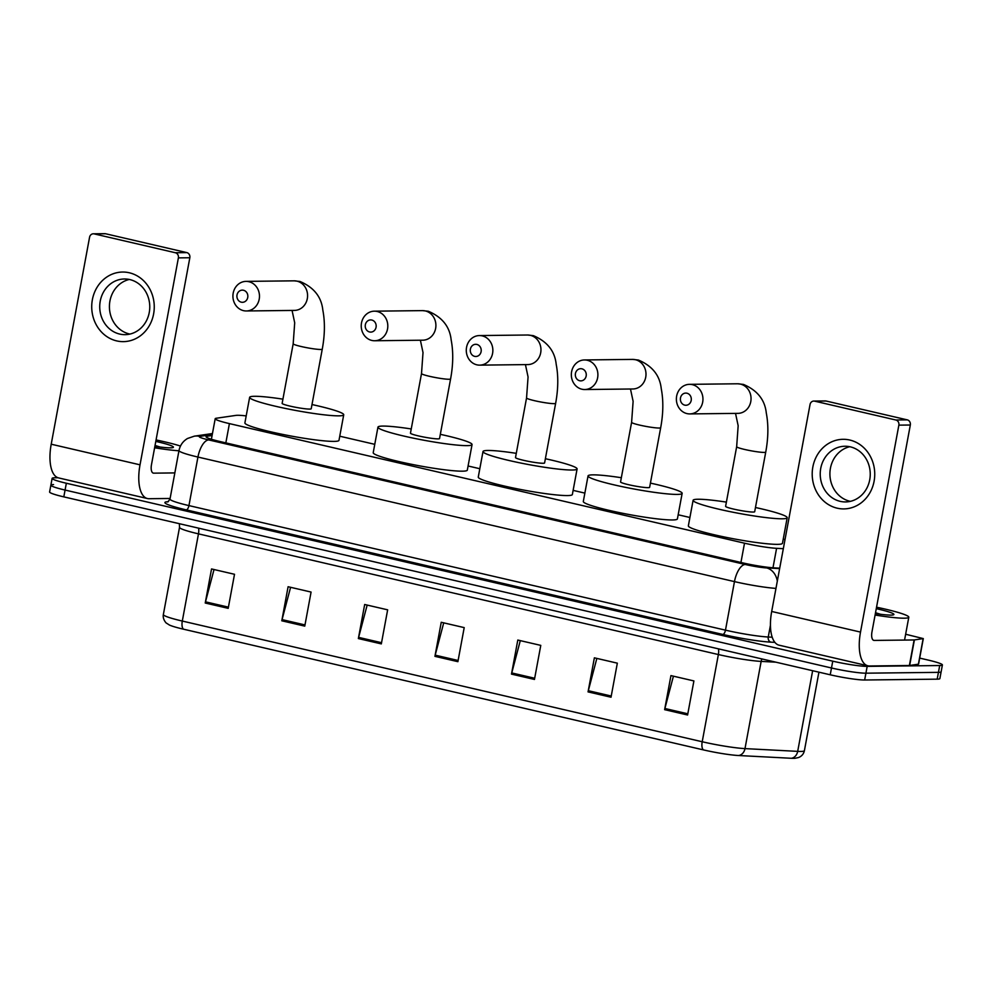 <?xml version="1.0" encoding="UTF-8"?>
<svg xmlns="http://www.w3.org/2000/svg" width="992" height="992" viewBox="0 0 992 992"><rect width="100%" height="100%" fill="white"/><g stroke="black" fill="none" stroke-linecap="round" stroke-linejoin="round"><path stroke-width="1.49" d="M246.19 415.908A26.102 2.455 10.5 0 0 235.984 415.388L216.256 418.252A26.102 2.455 10.5 0 0 215.202 418.723A26.102 2.455 10.5 0 0 229.412 423.609L744.508 543.194A26.102 2.455 10.5 0 0 776.587 548.328L783.333 548.688M785.019 539.574L783.221 539.152M689.911 517.489L678.181 514.774M584.871 493.111L573.128 490.383M479.818 468.72L468.075 465.992M374.765 444.329L339.76 436.207M919.696 658.105L928.19 660.077A26.102 2.455 -169.5 0 1 942.4 664.962A26.102 2.455 -169.5 0 1 939.709 665.533L867.182 666.376A26.102 2.455 -169.5 0 1 832.759 661.168L66.34 483.24A26.102 2.455 -169.5 0 1 52.13 478.355A26.102 2.455 -169.5 0 1 54.82 477.784L57.982 477.747M942.4 664.962L941.135 671.77A26.102 2.455 -169.5 0 1 938.444 672.353L865.917 673.184A26.102 2.455 -169.5 0 1 831.494 667.988L65.075 490.06A26.102 2.455 -169.5 0 1 50.865 485.162A26.102 2.455 -169.5 0 1 53.556 484.592M212.09 435.513L207.117 436.232A26.102 2.455 10.5 0 0 206.063 436.703A26.102 2.455 10.5 0 0 220.274 441.589L742.103 562.737A26.102 2.455 10.5 0 0 774.194 567.87L779.724 568.168M738.519 755.52A8.705 7.056 93 0 0 744.992 748.613L761.149 661.404A34.794 3.274 -169.5 0 1 718.369 654.546L702.212 741.756A34.794 3.274 10.5 0 0 744.992 748.613L797.692 751.366A34.794 3.274 10.5 0 0 800.817 751.44A34.794 3.274 10.5 0 0 804.4 750.671C803.656 754.007 801.672 756.313 798.461 757.566L795.051 758.272A28.532 2.691 -169.5 0 1 793.786 758.334A28.532 2.691 -169.5 0 1 791.232 758.272L738.519 755.52A28.532 2.691 -169.5 0 1 703.44 749.902L183.545 629.201A28.532 2.691 -169.5 0 1 169.359 624.997L166.458 623.125C167.102 624.018 162.316 619.752 163.358 614.544A34.794 3.274 10.5 0 0 182.305 621.054L702.212 741.756A8.705 3.732 103.1 0 0 703.44 749.902M50.865 485.162L49.6 491.982A26.102 2.455 -169.5 0 0 63.81 496.868L830.23 674.796A26.102 2.455 -169.5 0 0 864.652 680.004L937.18 679.16A26.102 2.455 -169.5 0 0 939.87 678.59L941.135 671.77A26.102 2.455 -169.5 0 1 938.444 672.353L865.917 673.184A26.102 2.455 -169.5 0 1 831.494 667.988L65.075 490.06A26.102 2.455 -169.5 0 1 50.865 485.162L52.13 478.355M281.79 620.794L288.102 586.731L311.079 592.063L304.767 626.126L281.79 620.794A6.956 2.988 103.1 0 1 282.063 619.603L304.99 624.935M205.232 603.012L211.544 568.949L234.509 574.281L228.197 608.344L205.232 603.012A6.956 2.988 103.1 0 1 205.493 601.834L228.42 607.154M511.488 674.114L517.799 640.051L540.776 645.383L534.465 679.446L511.488 674.114A6.956 2.988 103.1 0 1 511.76 672.936L534.688 678.255M588.058 691.895L594.369 657.832L617.334 663.164L611.022 697.227L588.058 691.895A6.956 2.988 103.1 0 1 588.318 690.705L611.246 696.037M664.628 709.664L670.939 675.602L693.904 680.934L687.592 714.996L664.628 709.664A6.956 2.988 103.1 0 1 664.888 708.486L687.816 713.806M358.36 638.563L364.672 604.5L387.649 609.832L381.325 643.895L358.36 638.563A6.956 2.988 103.1 0 1 358.62 637.385L381.548 642.704M434.93 656.344L441.242 622.282L464.206 627.614L457.895 661.676L434.93 656.344A6.956 2.988 103.1 0 1 435.19 655.154L458.118 660.486M443.722 622.852L435.19 655.154M367.164 605.083L358.62 637.385M673.419 676.184L664.888 708.486M596.849 658.403L588.318 690.705M520.292 640.634L511.76 672.936M214.024 569.532L205.493 601.834M290.594 587.301L282.063 619.603M876.544 607.203A43.499 4.092 -169.5 0 1 908.796 617.235A43.499 4.092 -169.5 0 1 904.307 618.19A43.499 4.092 -169.5 0 1 875.093 615.04M876.283 608.666A28.359 2.666 -169.5 0 1 893.742 614.693A28.359 2.666 -169.5 0 1 890.99 615.102A28.359 2.666 -169.5 0 1 875.366 613.577M880.549 614.284L875.527 612.721M877.858 613.936L875.44 613.168M849.784 440.039A34.794 31.273 89.3 0 1 874.101 481.219A34.794 31.273 89.3 0 1 837.161 508.177A34.794 31.273 89.3 0 1 812.845 466.996A34.794 31.273 89.3 0 1 849.784 440.039M840.187 501.344A27.838 25.011 -90.7 0 0 845.556 501.927A27.838 25.011 -90.7 0 0 870.133 476.805A27.838 25.011 -90.7 0 0 850.28 446.834A27.838 25.011 -90.7 0 0 844.911 446.251A27.838 25.011 -90.7 0 0 820.334 471.374A27.838 25.011 -90.7 0 0 840.187 501.344M850.392 501.344A27.838 25.011 89.3 0 1 849.871 501.233A27.838 25.011 89.3 0 1 829.907 473.965A27.838 25.011 89.3 0 1 849.76 446.722M905.646 634.235L923.304 638.6L918.567 664.156L909.379 665.52L869.463 665.979A34.794 14.917 -76.9 0 1 867.913 665.806A34.794 14.917 -76.9 0 1 860.51 632.09L898.864 425.146A4.352 3.906 -90.7 0 0 895.826 420L907.271 419.864A4.352 3.906 89.3 0 1 910.321 425.01L871.956 631.954A8.705 3.732 103.1 0 0 873.816 640.386A8.705 3.732 103.1 0 0 874.2 640.423L914.116 639.964L923.304 638.6M867.913 665.806L779.092 645.184A34.794 14.917 -76.9 0 1 771.689 611.469L810.042 404.525A4.352 3.906 -90.7 0 1 814.668 401.152L895.826 420M813.824 401.066L825.282 400.929A4.352 3.906 89.3 0 1 826.113 401.028L907.271 419.864M686.948 393.216A6.088 5.468 -90.7 0 0 680.487 397.928A6.088 5.468 -90.7 0 0 684.74 405.133A6.088 5.468 -90.7 0 0 691.201 400.421A6.088 5.468 -90.7 0 0 686.948 393.216M686.985 413.602A14.793 13.293 89.3 0 1 676.432 397.68A14.793 13.293 89.3 0 1 689.49 384.338A14.793 13.293 89.3 0 1 692.342 384.648A14.793 13.293 89.3 0 1 702.894 400.57A14.793 13.293 89.3 0 1 689.837 413.912A14.793 13.293 89.3 0 1 686.985 413.602M765.737 452.104A14.793 1.389 10.5 0 1 764.212 452.426A14.793 1.389 10.5 0 1 744.707 449.475A14.793 1.389 10.5 0 1 736.659 446.71L725.611 506.329A14.793 1.389 10.5 0 0 736.684 509.764A14.793 1.389 10.5 0 0 753.164 512.046A14.793 1.389 10.5 0 0 754.689 511.711L765.737 452.104C768.366 437.807 768.552 424.787 766.295 413.044C764.906 399.813 757.28 390.278 743.442 384.412L737.589 383.78L689.49 384.338M755.47 507.507A47.852 4.501 -169.5 0 1 787.189 517.737A47.852 4.501 -169.5 0 1 782.254 518.791A47.852 4.501 -169.5 0 1 728.959 511.413A47.852 4.501 -169.5 0 1 693.098 500.303A47.852 4.501 -169.5 0 1 698.033 499.249A47.852 4.501 -169.5 0 1 726.38 502.113M787.189 517.737L782.465 543.294A47.852 4.501 -169.5 0 1 777.517 544.348A47.852 4.501 -169.5 0 1 724.222 536.957A47.852 4.501 -169.5 0 1 688.361 525.847L693.098 500.303M581.907 368.826A6.088 5.468 -90.7 0 0 575.434 373.538A6.088 5.468 -90.7 0 0 579.688 380.742A6.088 5.468 -90.7 0 0 586.16 376.03A6.088 5.468 -90.7 0 0 581.907 368.826M581.932 389.224A14.793 13.293 89.3 0 1 571.392 373.302A14.793 13.293 89.3 0 1 584.449 359.947A14.793 13.293 89.3 0 1 587.301 360.27A14.793 13.293 89.3 0 1 597.841 376.179A14.793 13.293 89.3 0 1 584.784 389.534A14.793 13.293 89.3 0 1 581.932 389.224M660.684 427.713A14.793 1.389 10.5 0 1 659.159 428.036A14.793 1.389 10.5 0 1 639.654 425.097A14.793 1.389 10.5 0 1 631.606 422.319L620.558 481.938A14.793 1.389 10.5 0 0 631.644 485.373A14.793 1.389 10.5 0 0 648.111 487.655A14.793 1.389 10.5 0 0 649.636 487.332L660.684 427.713C663.326 413.416 663.512 400.396 661.242 388.653C659.854 375.422 652.24 365.887 638.389 360.034L632.549 359.402L584.449 359.947M650.417 483.116A47.852 4.501 -169.5 0 1 682.149 493.346A47.852 4.501 -169.5 0 1 677.214 494.413A47.852 4.501 -169.5 0 1 623.918 487.022A47.852 4.501 -169.5 0 1 588.045 475.912A47.852 4.501 -169.5 0 1 592.993 474.858A47.852 4.501 -169.5 0 1 621.339 477.722M682.149 493.346L677.412 518.903A47.852 4.501 -169.5 0 1 672.477 519.957A47.852 4.501 -169.5 0 1 619.182 512.579A47.852 4.501 -169.5 0 1 583.321 501.456L588.045 475.912M476.854 344.435A6.088 5.468 -90.7 0 0 470.394 349.159A6.088 5.468 -90.7 0 0 474.647 356.364A6.088 5.468 -90.7 0 0 481.108 351.639A6.088 5.468 -90.7 0 0 476.854 344.435M476.879 364.833A14.793 13.293 89.3 0 1 466.339 348.911A14.793 13.293 89.3 0 1 479.396 335.569A14.793 13.293 89.3 0 1 482.248 335.879A14.793 13.293 89.3 0 1 492.801 351.8A14.793 13.293 89.3 0 1 479.744 365.143A14.793 13.293 89.3 0 1 476.879 364.833M555.644 403.322A14.793 1.389 10.5 0 1 554.119 403.657A14.793 1.389 10.5 0 1 534.614 400.706A14.793 1.389 10.5 0 1 526.554 397.941L515.505 457.548A14.793 1.389 10.5 0 0 526.591 460.982A14.793 1.389 10.5 0 0 543.07 463.264A14.793 1.389 10.5 0 0 544.596 462.942L555.644 403.322C558.273 389.025 558.459 376.005 556.19 364.262C554.813 351.044 547.187 341.496 533.349 335.643L527.496 335.011L479.396 335.569M545.377 458.726A47.852 4.501 -169.5 0 1 577.096 468.968A47.852 4.501 -169.5 0 1 572.161 470.022A47.852 4.501 -169.5 0 1 518.866 462.644A47.852 4.501 -169.5 0 1 483.005 451.521A47.852 4.501 -169.5 0 1 487.94 450.467A47.852 4.501 -169.5 0 1 516.286 453.344M577.096 468.968L572.359 494.512A47.852 4.501 -169.5 0 1 567.424 495.566A47.852 4.501 -169.5 0 1 514.129 488.188A47.852 4.501 -169.5 0 1 478.268 477.078L483.005 451.521M371.802 320.044A6.088 5.468 -90.7 0 0 365.341 324.768A6.088 5.468 -90.7 0 0 369.594 331.973A6.088 5.468 -90.7 0 0 376.067 327.248A6.088 5.468 -90.7 0 0 371.802 320.044M371.839 340.442A14.793 13.293 89.3 0 1 361.286 324.52A14.793 13.293 89.3 0 1 374.344 311.178A14.793 13.293 89.3 0 1 377.208 311.488A14.793 13.293 89.3 0 1 387.748 327.41A14.793 13.293 89.3 0 1 374.691 340.752A14.793 13.293 89.3 0 1 371.839 340.442M450.591 378.944A14.793 1.389 10.5 0 1 449.066 379.266A14.793 1.389 10.5 0 1 429.561 376.315A14.793 1.389 10.5 0 1 421.513 373.55L410.465 433.157A14.793 1.389 10.5 0 0 421.55 436.592A14.793 1.389 10.5 0 0 438.018 438.873A14.793 1.389 10.5 0 0 439.543 438.551L450.591 378.944C453.232 364.634 453.418 351.614 451.149 339.872C449.76 326.653 442.147 317.105 428.296 311.252L422.443 310.62L374.344 311.178M440.324 434.335A47.852 4.501 -169.5 0 1 472.056 444.577A47.852 4.501 -169.5 0 1 467.108 445.631A47.852 4.501 -169.5 0 1 413.825 438.253A47.852 4.501 -169.5 0 1 377.952 427.13A47.852 4.501 -169.5 0 1 382.887 426.076A47.852 4.501 -169.5 0 1 411.246 428.953M472.056 444.577L467.319 470.121A47.852 4.501 -169.5 0 1 462.384 471.175A47.852 4.501 -169.5 0 1 409.088 463.797A47.852 4.501 -169.5 0 1 373.215 452.687L377.952 427.13M243.486 290.259A6.088 5.468 -90.7 0 0 237.014 294.971A6.088 5.468 -90.7 0 0 241.279 302.176A6.088 5.468 -90.7 0 0 247.74 297.464A6.088 5.468 -90.7 0 0 243.486 290.259M243.511 310.657A14.793 13.293 89.3 0 1 232.971 294.736A14.793 13.293 89.3 0 1 246.028 281.381A14.793 13.293 89.3 0 1 248.88 281.703A14.793 13.293 89.3 0 1 259.42 297.612A14.793 13.293 89.3 0 1 246.363 310.967A14.793 13.293 89.3 0 1 243.511 310.657M322.264 349.147A14.793 1.389 10.5 0 1 320.738 349.469A14.793 1.389 10.5 0 1 301.233 346.53A14.793 1.389 10.5 0 1 293.186 343.753L282.137 403.372A14.793 1.389 10.5 0 0 293.223 406.807A14.793 1.389 10.5 0 0 309.69 409.088A14.793 1.389 10.5 0 0 311.215 408.766L322.264 349.147C324.905 334.85 325.091 321.83 322.822 310.087C321.433 296.856 313.819 287.32 299.968 281.468L294.128 280.835L246.028 281.381M311.996 404.55A47.852 4.501 -169.5 0 1 343.728 414.78A47.852 4.501 -169.5 0 1 338.793 415.846A47.852 4.501 -169.5 0 1 285.498 408.456A47.852 4.501 -169.5 0 1 249.637 397.346A47.852 4.501 -169.5 0 1 254.572 396.292A47.852 4.501 -169.5 0 1 282.918 399.156M343.728 414.78L338.991 440.336A47.852 4.501 -169.5 0 1 334.056 441.39A47.852 4.501 -169.5 0 1 280.761 434.012A47.852 4.501 -169.5 0 1 244.9 422.89L249.637 397.346M129.307 272.775A34.794 31.273 89.3 0 1 153.611 313.956A34.794 31.273 89.3 0 1 116.672 340.901A34.794 31.273 89.3 0 1 92.368 299.733A34.794 31.273 89.3 0 1 129.307 272.775M119.697 334.068A27.838 25.011 -90.7 0 0 125.066 334.664A27.838 25.011 -90.7 0 0 149.656 309.541A27.838 25.011 -90.7 0 0 129.803 279.57A27.838 25.011 -90.7 0 0 124.434 278.988A27.838 25.011 -90.7 0 0 99.845 304.11A27.838 25.011 -90.7 0 0 119.697 334.068M129.915 334.081A27.838 25.011 89.3 0 1 129.394 333.957A27.838 25.011 89.3 0 1 109.418 306.702A27.838 25.011 89.3 0 1 129.282 279.459M170.103 498.468L148.986 498.716A34.794 14.917 -76.9 0 1 147.424 498.542A34.794 14.917 -76.9 0 1 140.021 464.826L178.386 257.883A4.352 3.906 -90.7 0 0 175.348 252.737L186.794 252.6A4.352 3.906 89.3 0 1 189.832 257.746L151.478 464.69A8.705 3.732 103.1 0 0 153.326 473.122A8.705 3.732 103.1 0 0 153.723 473.159L174.84 472.911M147.424 498.542L58.615 477.921A34.794 14.917 -76.9 0 1 51.212 444.205L89.565 237.262A4.352 3.906 -90.7 0 1 94.178 233.889L175.348 252.737M93.347 233.802L104.792 233.666A4.352 3.906 89.3 0 1 105.636 233.765L186.794 252.6M156.066 439.94A43.499 4.092 -169.5 0 1 180.47 446.053M155.794 441.403A28.359 2.666 -169.5 0 1 173.265 447.429A28.359 2.666 -169.5 0 1 170.5 447.838A28.359 2.666 -169.5 0 1 154.888 446.313M160.072 447.02L155.05 445.445M178.944 450.777A43.499 4.092 -169.5 0 1 154.616 447.776M157.368 446.673L154.963 445.904M772.979 567.796L776.587 548.328M740.937 562.464L744.508 543.194M225.841 442.878L229.412 423.609M774.876 642.357L770.896 642.146A39.147 3.683 -169.5 0 1 722.771 634.434L186.248 509.876A39.147 3.683 -169.5 0 1 166.507 501.828L168.417 501.555M867.182 666.376L864.652 680.004M832.759 661.168L830.23 674.796M939.709 665.533L937.18 679.16M66.34 483.24L63.81 496.868M770.449 625.171L768.254 637.013L772.21 637.211M775.967 588.392A34.794 3.274 -169.5 0 1 734.464 581.61L725.474 630.156A34.794 3.274 10.5 0 0 768.254 637.013A4.352 3.522 -87 0 0 770.896 642.146M212.263 434.57L199.962 436.356A17.397 1.637 10.5 0 0 208.729 439.927L745.265 564.485A17.397 7.452 103.1 0 0 734.464 581.61L197.941 457.052L188.939 505.598L725.474 630.156A4.352 1.86 -76.9 0 1 722.771 634.434M208.729 439.927A17.397 7.452 103.1 0 0 197.941 457.052A34.794 3.274 -169.5 0 1 178.994 450.529L169.992 499.075A34.794 3.274 10.5 0 0 188.939 505.598A4.352 1.86 -76.9 0 1 186.248 509.876M745.265 564.485A17.397 1.637 10.5 0 0 766.655 567.92L779.638 568.59M166.507 501.828A4.352 4.179 -98.2 0 0 167.76 501.902M212.449 433.541L194.308 436.17A17.397 16.69 81.8 0 1 199.962 436.356M766.655 567.92A17.397 14.099 93 0 1 777.319 581.101M206.882 437.522L207.117 436.232M791.232 758.272A8.705 7.056 93 0 0 797.692 751.366L812.646 670.716M183.545 629.201A8.705 3.732 -76.9 0 1 182.305 621.054L198.474 533.857A34.794 3.274 -169.5 0 1 179.527 527.335L179.391 523.702M775.843 662.172L761.149 661.404A8.705 7.056 -87 0 1 761.93 658.948M718.444 648.842A8.705 3.732 103.1 0 1 718.369 654.546L198.474 533.857A8.705 3.732 103.1 0 0 198.536 528.153M771.689 611.469L860.51 632.09M826.113 401.028L814.668 401.152M873.444 640.249L874.2 640.423M909.379 665.52L914.116 639.964M910.321 425.01L898.864 425.146M914.388 639.952L909.652 665.496M918.394 664.231L923.13 638.687M689.837 413.912L737.936 413.366A14.793 13.293 -90.7 0 0 750.994 400.012A14.793 13.293 -90.7 0 0 740.441 384.102A14.793 13.293 -90.7 0 0 737.589 383.78M584.784 389.534L632.884 388.976A14.793 13.293 -90.7 0 0 645.941 375.633A14.793 13.293 -90.7 0 0 635.401 359.712A14.793 13.293 -90.7 0 0 632.549 359.402M479.744 365.143L527.831 364.585A14.793 13.293 -90.7 0 0 540.9 351.242A14.793 13.293 -90.7 0 0 530.348 335.321A14.793 13.293 -90.7 0 0 527.496 335.011M374.691 340.752L422.79 340.194A14.793 13.293 -90.7 0 0 435.848 326.852A14.793 13.293 -90.7 0 0 425.295 310.93A14.793 13.293 -90.7 0 0 422.443 310.62M246.363 310.967L294.463 310.409A14.793 13.293 -90.7 0 0 307.52 297.067A14.793 13.293 -90.7 0 0 296.98 281.145A14.793 13.293 -90.7 0 0 294.128 280.835M51.212 444.205L140.021 464.826M105.636 233.765L94.178 233.889M152.966 472.986L153.723 473.159M189.832 257.746L178.386 257.883M211.395 439.245L215.202 418.723M169.992 499.075L167.921 501.878M194.308 436.17L187.562 438.464C182.95 441.229 180.085 445.247 178.994 450.529M163.358 614.544L179.527 527.335M804.4 750.671L818.946 672.179M908.796 617.235L904.568 640.076M736.659 446.71L738.16 425.729L735.531 413.391M631.606 422.319L633.119 401.351L630.478 389M526.554 397.941L528.066 376.96L525.438 364.61M421.513 373.55L423.014 352.569L420.385 340.231M293.186 343.753L294.698 322.784L292.07 310.434"/></g></svg>
